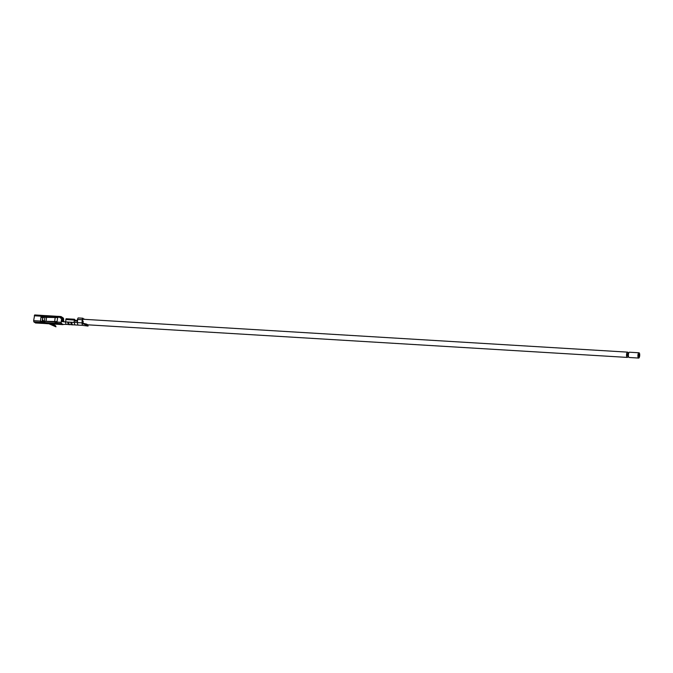 <?xml version="1.0" encoding="UTF-8"?>
<svg xmlns="http://www.w3.org/2000/svg" width="673" height="673" viewBox="0 0 673 673"><rect width="100%" height="100%" fill="white"/><g stroke="black" fill="none" stroke-linecap="round" stroke-linejoin="round"><path stroke-width="1.01" d="M638.887 354.478L638.761 356.396L638.879 354.452M639.131 354.982L639.022 355.546L639.131 354.982M638.761 356.362L638.761 355.731L638.761 356.362M638.517 355.857L638.618 355.302L638.517 355.857M83.166 323.318A2.642 0.892 -86.5 0 1 83.191 321.206L82.4 321.156M627.53 355.655L627.572 353.83M628.229 355.697A2.642 0.892 -86.5 0 1 627.278 357.413A2.642 0.892 -86.5 0 1 626.622 354.023A2.642 0.892 -86.5 0 1 627.598 352.139A2.642 0.892 -86.5 0 1 628.33 353.872M77.042 321.156A2.642 0.892 -86.5 0 1 77.084 320.836A2.642 0.892 -86.5 0 1 77.664 319.179M639.35 357.296A2.642 0.892 -86.5 0 1 638.66 358.061A2.642 0.892 -86.5 0 1 637.928 355.369A2.642 0.892 -86.5 0 1 638.98 352.787A2.642 0.892 -86.5 0 1 639.703 354.444A2.642 0.892 -86.5 0 1 639.35 357.296M638.66 358.061L629.12 357.481A2.642 0.892 -86.5 0 1 628.389 354.789A2.642 0.892 -86.5 0 1 629.44 352.215L638.98 352.787M42.096 323.343L46.656 323.629M63.035 324.63L51.611 323.932M62.934 324.613L61.125 323.023L61.647 318.186L60.334 318.06L60.688 316.529A1.624 1.497 123.2 0 1 62.009 318.211L61.596 321.509M61.125 322.308L56.927 322.056L57.138 323.309L55.228 323.191L55.018 321.946L56.911 322.3M55.354 322.207L55.228 323.191L33.86 321.904L35.593 322.964M46.664 322.804L55.985 326.826L46.664 322.804L57.096 323.511L58.013 324.108L51.165 323.738M55.337 326.405L55.438 325.606L49.516 323.006M55.438 325.606L55.985 326.826M44.696 321.568L40.473 321.307L41.095 316.344L45.621 316.63L45.739 315.612L55.968 316.251M84.411 319.33A1.548 0.522 93.5 0 0 84.234 319.095L83.511 319.28L82.93 318.245A1.548 0.522 93.5 0 0 82.829 318.211A1.548 0.522 93.5 0 0 82.215 319.725L82.03 322.889A3.256 1.102 93.5 0 0 82.745 325.337A3.247 1.102 -86.5 0 1 82.056 323.377L82.291 323.107A2.684 0.909 -86.5 0 1 82.291 323.065L82.804 319.095M78.161 325.059A3.247 1.102 93.5 0 0 78.362 325.126L72.734 324.79A3.256 1.102 -86.5 0 1 71.818 322.3L70.867 322.241L70.858 322.872A3.474 1.178 93.5 0 0 71.792 324.815L72.743 324.874A3.474 1.178 93.5 0 0 73.004 324.807M74.93 324.916L74.013 322.409L65.618 321.896A3.256 1.102 93.5 0 0 65.626 321.988A3.256 1.102 93.5 0 0 65.626 322.031A3.256 1.102 93.5 0 0 65.66 322.544A3.256 1.102 93.5 0 0 65.845 323.52A3.256 1.102 93.5 0 0 66.534 324.411A3.256 1.102 93.5 0 0 66.543 324.411L58.871 324.369M67.796 322.308L68.772 322.115L67.796 322.308L68.764 322.746A3.474 1.178 -86.5 0 0 69.689 324.689A3.474 1.178 -86.5 0 0 69.95 324.622M68.772 322.115A3.256 1.102 93.5 0 0 69.689 324.605L71.54 324.714M82.03 322.889L74.013 322.409L74.484 319.246L75.283 320.415L76.125 320.306L75.3 320.264M75.258 320.6L74.501 320.112L74.4 321.021L77.479 321.172L77.454 322.611A3.256 1.102 93.5 0 0 78.371 325.126L82.745 325.337M62.513 321.644L62.875 318.775A1.624 1.497 -56.8 0 0 62.236 317.328L62.976 317.807A1.624 1.497 -56.8 0 1 63.607 319.254L63.657 321.736M44.712 321.383A4.063 0.723 7.2 0 1 44.317 321.332L43.846 321.273A0.816 0.799 -156.9 0 1 43.308 320.962L42.66 320.138A0.816 0.799 -156.9 0 1 42.5 319.549L42.576 319.372A0.816 0.799 23.1 0 0 42.736 319.961L43.383 320.785A0.816 0.799 23.1 0 0 43.922 321.097L44.393 321.164L44.889 317.193L44.418 317.134A0.816 0.799 23.1 0 0 43.821 317.286L42.996 317.917L43.047 317.404M42.55 321.442L42.71 320.197M41.019 316.857L50.441 317.429M60.503 318.035L61.209 318.077M42.197 321.425L42.693 317.395L43.619 317.437M60.528 318.119L60.688 316.529M61.15 317.908L60.553 317.521A0.816 0.749 -56.8 0 1 61.226 318.161M56.927 322.056L57.945 316.344L60.553 316.52M44.923 322.569L44.721 321.324L55.018 321.946M55.96 317.277L56.036 316.234L55.96 317.277L45.655 316.655M61.647 318.186L61.537 321.551L65.626 321.988M41.12 316.36L40.346 322.3M40.136 321.046L33.65 320.651L33.86 321.904M33.65 320.651L34.668 314.939L41.087 315.351M55.64 317.067L45.335 316.445M41.238 315.368L45.646 315.637M57.878 316.36L56.103 316.26M41.028 316.781L52.536 317.479M60.494 317.959L61.184 318.001M57.525 317.345L55.977 317.244M61.378 316.756L62.109 317.244A1.624 1.497 123.2 0 1 62.749 318.691L62.37 321.635M40.363 322.308L40.489 321.315M44.393 321.164A3.045 0.547 -172.8 0 0 46.058 321.299L54.681 321.501A14.974 2.675 7.2 0 1 56.986 321.601M44.889 317.193A3.045 0.547 -172.8 0 0 46.555 317.336L55.178 317.538A14.974 2.675 7.2 0 1 57.491 317.639M56.961 321.795A13.965 2.499 -172.8 0 0 55.161 321.719L48.978 321.576M42.5 319.549L42.618 318.615A0.816 0.799 -156.9 0 1 42.71 318.321M42.576 319.372L42.693 318.447A0.816 0.799 23.1 0 1 42.996 317.917M62.135 321.618L65.618 321.896L66.089 318.741L74.425 319.263M82.729 318.228L78.354 317.967A1.548 0.522 93.5 0 0 78.253 317.934A1.548 0.522 93.5 0 0 77.639 319.448L77.454 322.552M83.957 318.918L83.435 318.884M69.689 324.689L68.739 324.63A3.474 1.178 -86.5 0 1 67.805 322.687M71.818 322.3L70.85 322.493M71.809 322.552L71.818 322.931A3.474 1.178 93.5 0 0 72.743 324.874M88.163 325.084L88.037 326.077L86.607 325.143L86.733 324.15L88.163 325.084M82.947 325.404L88.037 326.077M82.056 323.377L86.607 325.143M82.291 323.107L86.733 324.15M57.281 323.629L57.23 324.066M56.725 323.494L56.667 323.915M83.107 322.56L82.325 322.51M41.945 323.343L35.459 322.956M48.212 323.721L46.521 323.62M61.336 323.562L57.138 323.309M40.96 317.294L42.693 317.395M42.702 317.446L40.96 317.336M60.217 317.345L57.542 317.176M40.75 316.167L34.264 315.772M54.681 321.501L55.178 317.538M46.058 321.299L46.555 317.336M62.009 318.211L62.749 318.691M56.709 322.283L56.776 321.787M63.607 319.254L62.875 318.775M74.156 320.045L65.761 319.54M82.215 319.725L77.639 319.448M71.818 322.931L70.858 322.872M628.498 353.88L627.421 353.821M628.389 355.714L626.546 355.588M628.372 355.184L627.11 355.092M628.405 354.536L627.143 354.444M628.489 353.948L626.656 353.821M627.598 352.139L83.166 319.254M627.278 357.413L86.657 324.756M68.486 324.529L66.534 324.411M42.012 323.368L35.526 322.973M56.894 324.268L51.661 323.949M48.271 323.747L46.588 323.646M60.62 316.512L57.945 316.344M41.154 315.334L34.668 314.939M56.036 316.234L45.739 315.612M74.484 319.246L66.089 318.741M82.829 318.211L78.253 317.934"/></g></svg>
